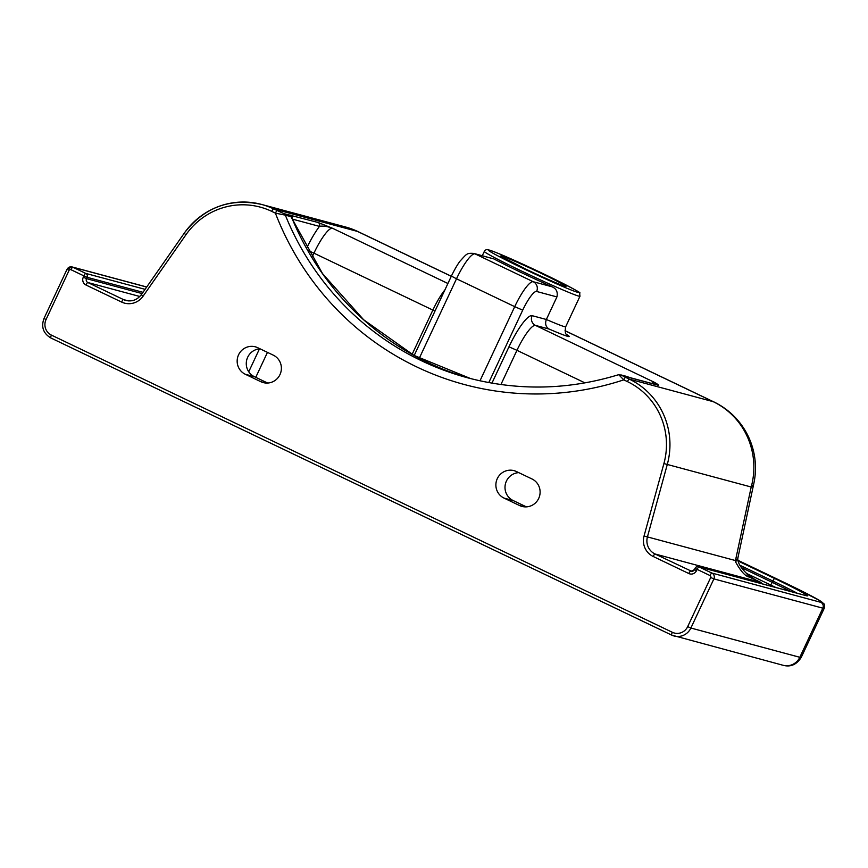 <?xml version="1.0" encoding="UTF-8"?>
<svg xmlns="http://www.w3.org/2000/svg" width="868" height="868" viewBox="0 0 868 868"><rect width="100%" height="100%" fill="white"/><g stroke="black" fill="none" stroke-linecap="round" stroke-linejoin="round"><path stroke-width="1.3" d="M493.87 258.924L475.035 253.868A7.335 7.161 -75 0 0 473.83 253.423L493.87 258.924A52.818 2.029 25.1 0 0 520.572 272.216A52.818 2.029 25.1 0 0 552.081 286.787C556.388 288.708 558.005 292.082 556.92 296.921L546.352 319.489C544.833 323.818 545.777 327.008 549.173 329.081L535.48 325.402L654.396 382.321C657.879 384.318 659.137 385.294 658.183 385.24A2.929 2.864 -75 0 0 657.694 385.066L657.749 385.077M538.692 498.438A14.669 14.333 -75 0 0 531.976 478.962L516.46 471.541A14.669 14.333 -75 0 0 496.789 479.841A14.669 14.333 -75 0 0 504.015 498.091L519.541 505.523A14.669 14.333 -75 0 0 538.692 498.438M279.973 374.607A14.669 14.333 -75 0 0 273.257 355.142L257.731 347.71A14.669 14.333 -75 0 0 238.071 356.01A14.669 14.333 -75 0 0 245.286 374.26L260.812 381.692A14.669 14.333 -75 0 0 279.973 374.607M749.399 577.079C745.471 576.504 740.871 571.459 735.587 561.921L737.833 558.504C737.605 562.366 740.317 567.151 745.97 572.837L749.399 577.079L761.106 582.482L655.025 553.979L691.633 571.296M451.284 276.306L357.507 231.43L273.594 208.884L283.923 213.637L318.122 222.49L332.466 228.241C327.225 226.32 322.885 225.702 319.467 226.385L292.494 219.137M658.183 385.24L618.602 374.705C568.421 390.036 518.12 391.077 467.722 377.83A282.491 275.905 -75 0 1 285.333 215.145L275.406 213.137L271.738 211.38A70.427 68.789 -75 0 0 185.926 234.772L143.057 296.216A17.61 17.197 105 0 1 121.607 302.064L85.975 285.008A5.87 5.729 105 0 1 83.285 277.228L83.914 275.894L70.97 269.709A1.465 1.432 -75 0 0 69.06 270.415L46.047 319.543A11.74 11.468 -75 0 0 51.418 335.113L672.364 632.305A11.74 11.468 -75 0 0 687.684 626.631L710.697 577.502A1.465 1.432 -75 0 0 710.024 575.56L697.091 569.365L696.472 570.699A5.87 5.729 105 0 1 688.812 573.531L653.181 556.475A17.61 17.197 105 0 1 644.056 535.99L663.911 463.545A70.427 68.789 -75 0 0 627.434 381.616L623.766 379.858L618.732 374.716M626.457 376.386L620.783 374.868L625.622 377.363A2.929 0.618 115.6 0 0 623.766 379.858A289.825 283.066 105 0 1 275.406 213.137A2.929 0.618 115.6 0 1 277.261 210.642M526.366 506.869L513.151 500.543A14.669 14.333 105 0 1 518.76 472.637M267.648 383.048L254.422 376.712A14.669 14.333 105 0 1 260.031 348.806M292.234 218.79A282.491 275.905 105 0 0 470.76 378.632L413.906 355.359L363.649 319.749L322.495 273.561L290.954 216.653L285.333 215.145A2.929 2.864 105 0 0 283.923 213.637M735.587 561.921L735.456 560.554A73.368 18.358 12.1 0 0 738.093 556.963L737.833 558.504M745.97 572.837C752.686 578.186 756.679 580.898 757.948 580.985L756.983 580.508M625.622 377.363L629.289 379.121L713.203 401.667A73.368 71.653 -75 0 1 751.2 487.013L667.286 464.467L647.43 536.912L735.456 560.554L751.2 487.013A73.368 18.358 12.1 0 0 753.847 483.411L738.093 556.963M655.622 384.502L654.396 382.321A29.349 6.195 -64.4 0 0 651.521 383.406M292.473 219.083L291.344 217.391M630.689 377.862A2.929 2.864 -75 0 0 630.211 377.678L657.694 385.066M289.586 215.156L290.954 216.653M290.639 215.112A2.929 2.864 105 0 1 292.212 218.302M318.122 222.49A2.929 2.864 105 0 1 319.467 226.385A36.684 7.747 -64.4 0 0 306.588 248.302M540.851 273.17A35.946 1.378 -154.9 0 1 565.09 286.342A35.946 1.378 -154.9 0 1 525.932 269.167A35.946 1.378 -154.9 0 1 501.693 256.006A35.946 1.378 -154.9 0 1 540.851 273.17M484.311 251.427C485.407 249.724 486.785 249.192 488.456 249.832C496.713 252.143 520.594 262.961 543.759 273.962A49.888 1.92 25.1 0 0 489.411 250.125A49.888 1.92 25.1 0 0 523.046 268.396A49.888 1.92 25.1 0 0 577.372 292.223A49.888 1.92 25.1 0 0 543.737 273.952C570.623 287.189 582.569 293.536 579.585 293.015L579.976 296.238A52.818 2.029 -154.9 0 1 521.191 270.881A52.818 2.029 -154.9 0 1 484.311 251.427L482.304 255.702M491.939 383.157L508.963 346.82A36.684 7.747 -64.4 0 1 519.813 327.312A36.684 7.747 -64.4 0 1 525.314 320.086A36.684 7.747 -64.4 0 1 532.117 315.67L546.352 319.489A52.818 2.029 25.1 0 0 565.676 326.769C564.808 331.728 565.328 334.462 567.216 334.972M566.858 334.636A60.163 2.311 -154.9 0 1 549.173 329.081M412.116 354.372L432.861 310.082L313.934 253.163L311.927 257.46M267.463 352.365L255.756 377.363M584.978 382.886L516.948 350.325L500.923 384.546M307.739 250.353L313.934 253.163A29.349 6.195 115.6 0 1 332.466 228.241L447.91 283.5M565.046 330.686L713.778 401.873A73.368 15.505 -64.4 0 0 713.203 401.667L565.046 330.751M139.802 296.487L87.831 282.523L123.462 299.569L128.399 300.903M775.84 587.484A41.089 1.573 25.1 0 0 770.372 584.848L746.686 573.509M784.205 582.439A4.405 0.933 115.6 0 1 784.249 582.461L819.935 600.678L823.71 603.607C824.643 604.139 824.817 605.701 824.231 608.294A58.688 2.257 -154.9 0 1 822.831 608.164L713.897 578.902L690.885 628.031L799.819 657.293L822.831 608.164A4.405 4.297 -75 0 0 820.813 602.327A54.293 2.083 25.1 0 0 784.205 582.439L737.876 560.272M146.616 287.037L72.825 267.214L85.758 273.409L145.021 289.326M738.017 560.978L774.701 578.533A46.948 1.801 -154.9 0 1 806.361 595.73L698.946 566.88L711.879 573.064L820.813 602.327M671.68 635.094L50.789 337.934A2.929 0.618 -64.4 0 1 50.756 337.923A2.929 0.618 -64.4 0 1 51.418 335.113M142.938 292.299L87.104 277.304L86.485 278.628L142.059 293.558M741.359 567.574L772.227 582.352L772.845 581.017L739.84 565.231M248.747 371.775L259.478 348.849M556.92 296.921L536.608 291.464A22.004 4.655 115.6 0 0 530.641 296.433A22.004 4.655 115.6 0 0 522.71 310.158L488.782 382.593M479.982 380.813L514.724 306.654L456.503 278.791L419.287 358.245M473.83 253.423C466.561 252.924 466.854 253.792 460.073 261.094C459.769 261.507 456.503 265.543 451.382 276.089L456.503 278.791A29.349 6.195 115.6 0 1 467.082 260.487A29.349 6.195 115.6 0 1 475.035 253.868L533.245 281.731L552.081 286.787M265.76 383.027L260.812 381.692M254.422 376.712L245.286 374.26M513.151 500.543L504.015 498.091M524.489 506.847L519.541 505.523M644.056 535.99L647.43 536.912A14.669 14.333 -75 0 0 655.025 553.979A2.929 0.618 115.6 0 0 653.181 556.475M121.607 302.064A2.929 0.618 115.6 0 1 123.462 299.569A14.669 14.333 -75 0 0 125.871 300.469C132.11 301.814 137.242 299.894 141.267 294.697L143.057 296.216M799.819 657.293A58.688 2.257 25.1 0 0 801.218 657.423C796.607 664.682 790.564 667.297 783.077 665.279A14.669 14.333 -75 0 0 799.819 657.293M687.684 626.631L690.885 628.031A14.669 14.333 105 0 1 671.724 635.116A2.929 0.618 -64.4 0 1 671.702 635.116A2.929 0.618 -64.4 0 1 672.364 632.305M141.343 294.697L184.2 233.264A73.368 71.653 105 0 1 261.528 204.425A73.368 71.653 105 0 1 273.594 208.884A2.929 0.618 115.6 0 0 271.738 211.38M451.306 276.252L358.083 231.637A73.368 15.505 115.6 0 0 357.507 231.43A73.368 71.653 -75 0 0 345.442 226.96L261.528 204.425C230.009 197.654 204.208 207.268 184.124 233.264L185.926 234.772M627.434 381.616A2.929 0.618 115.6 0 1 629.289 379.121A73.368 71.653 105 0 1 667.286 464.467L663.911 463.545M522.71 310.158L514.724 306.654A29.349 6.195 -64.4 0 1 525.303 288.35A29.349 6.195 -64.4 0 1 533.245 281.731A7.335 7.161 -75 0 1 536.608 291.464M532.117 315.67A7.335 7.161 -75 0 0 535.48 325.402A29.349 6.195 115.6 0 0 530.033 328.929A29.349 6.195 115.6 0 0 525.628 334.722A29.349 6.195 115.6 0 0 516.948 350.325L508.963 346.82M434.976 311.113L432.861 310.082A29.349 6.195 -64.4 0 1 441.541 294.48A29.349 6.195 -64.4 0 1 444.915 289.89M770.372 584.848A2.929 0.618 -64.4 0 0 772.227 582.352A44.018 1.693 -154.9 0 1 790.759 591.488M797.215 593.224A44.018 1.693 25.1 0 0 772.845 581.017A2.929 0.618 115.6 0 1 774.701 578.533M85.758 273.409A2.929 2.864 105 0 1 87.104 277.304L83.914 275.894A2.929 0.618 115.6 0 1 85.758 273.409M695.116 568.29A2.929 2.864 105 0 1 698.946 566.88A2.929 0.618 115.6 0 0 697.091 569.365L695.116 568.29M83.285 277.228L86.485 278.628A2.929 2.864 -75 0 0 87.831 282.523A2.929 0.618 115.6 0 0 85.975 285.008M688.812 573.531A2.929 0.618 115.6 0 1 690.657 571.035A2.929 2.864 -75 0 0 694.465 569.658M69.06 270.415L67.086 269.34A4.405 4.297 105 0 1 72.825 267.214A2.929 0.618 115.6 0 0 70.97 269.709M710.024 575.56A2.929 0.618 115.6 0 1 711.879 573.064A4.405 4.297 105 0 1 713.897 578.902L710.697 577.502M694.487 569.625L696.472 570.699M44.073 318.469L46.047 319.543M564.58 286.19L564.808 286.212C566.63 287.373 544.735 278.346 525.954 269.178L501.888 256.83M579.976 296.238L565.676 326.769M824.231 608.294L801.218 657.423M783.077 665.279L671.702 635.116L50.756 337.923C43.237 333.355 40.991 326.867 43.997 318.458L67.01 269.33L72.098 266.943L146.659 286.972M358.083 231.637A73.368 73.368 0 0 0 345.442 226.96M753.847 483.411A73.368 73.368 0 0 0 713.778 401.873M414.177 355.511L451.382 276.089M691.145 571.22L694.422 569.614L695.04 568.29A2.929 2.929 0 0 1 698.458 566.695L805.873 595.546M784.249 582.461L737.876 560.261M625.524 376.083L630.211 377.678M291.843 218.4L291.312 216.002L292.093 217.673"/></g></svg>
